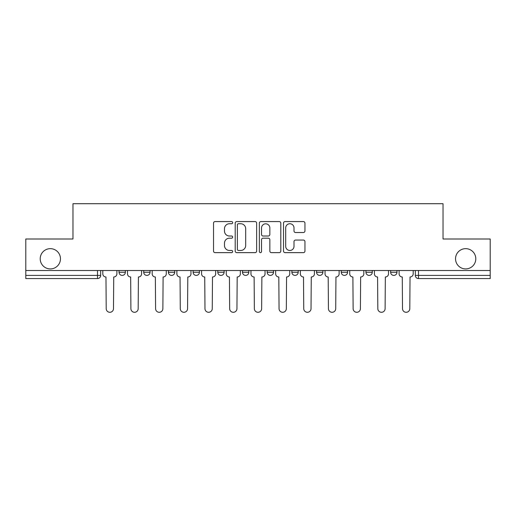 <?xml version="1.0" encoding="UTF-8"?>
<svg xmlns="http://www.w3.org/2000/svg" width="516" height="516" viewBox="0 0 516 516"><rect width="100%" height="100%" fill="white"/><g stroke="black" fill="none" stroke-linecap="round" stroke-linejoin="round"><path stroke-width="0.77" d="M232.677 222.66A1.09 1.09 0 0 0 231.587 221.57L215.082 221.57A1.554 1.554 0 0 0 213.527 223.125L213.527 251.092A1.554 1.554 0 0 0 215.082 252.64L231.587 252.64A1.09 1.09 0 0 0 232.677 251.556A1.09 1.09 0 0 0 231.587 250.466L229.452 250.466A4.973 4.973 0 0 1 224.479 245.493L224.479 243.165A4.973 4.973 0 0 1 229.452 238.192L231.587 238.192A1.09 1.09 0 0 0 232.677 237.108A1.09 1.09 0 0 0 231.587 236.018L229.452 236.018A4.973 4.973 0 0 1 224.479 231.045L224.479 228.717A4.973 4.973 0 0 1 229.452 223.744L231.587 223.744A1.09 1.09 0 0 0 232.677 222.66M455.538 258.793A10.133 10.133 0 0 0 465.664 268.92A10.133 10.133 0 0 0 475.797 258.793A10.133 10.133 0 0 0 465.664 248.66A10.133 10.133 0 0 0 455.538 258.793M40.203 258.793A10.133 10.133 0 0 0 50.336 268.92A10.133 10.133 0 0 0 60.462 258.793A10.133 10.133 0 0 0 50.336 248.66A10.133 10.133 0 0 0 40.203 258.793M365.947 270.507L365.947 272.248L372.281 272.248A3.167 3.167 0 0 1 369.114 275.409A3.167 3.167 0 0 1 365.947 272.248L365.947 270.507M341.257 270.507L341.257 272.248L347.591 272.248A3.167 3.167 0 0 1 344.424 275.409A3.167 3.167 0 0 1 341.257 272.248L341.257 270.507M217.797 272.248L217.797 270.507L217.797 272.248A3.167 3.167 0 0 0 220.964 275.409A3.167 3.167 0 0 1 217.797 272.248L224.125 272.248A3.167 3.167 0 0 1 220.964 275.409M168.41 270.507L168.41 272.248L174.743 272.248A3.167 3.167 0 0 1 171.576 275.409A3.167 3.167 0 0 1 168.41 272.248L168.41 270.507M143.719 272.248L143.719 270.507L143.719 272.248A3.167 3.167 0 0 0 146.886 275.409A3.167 3.167 0 0 1 143.719 272.248L150.053 272.248A3.167 3.167 0 0 1 146.886 275.409A3.167 3.167 0 0 0 150.053 272.248A3.167 3.167 0 0 1 146.886 275.409M119.028 272.248L119.028 270.507L119.028 272.248A3.167 3.167 0 0 0 122.195 275.409A3.167 3.167 0 0 1 119.028 272.248L125.362 272.248A3.167 3.167 0 0 1 122.195 275.409A3.167 3.167 0 0 0 125.362 272.248A3.167 3.167 0 0 1 122.195 275.409M303.408 232.523A1.554 1.554 0 0 0 304.956 230.968L304.956 223.125A1.554 1.554 0 0 0 303.408 221.57L285.071 221.57A1.554 1.554 0 0 0 283.516 223.125L283.516 251.092A1.554 1.554 0 0 0 285.071 252.64L303.408 252.64A1.554 1.554 0 0 0 304.956 251.092L304.956 241.611A1.554 1.554 0 0 0 303.408 240.056L295.558 240.056A1.554 1.554 0 0 0 294.004 241.611L294.004 246.313A4.154 4.154 0 0 1 289.85 250.466A4.154 4.154 0 0 1 285.696 246.313L285.696 227.904A4.154 4.154 0 0 1 289.85 223.744A4.154 4.154 0 0 1 294.004 227.904L294.004 230.968A1.554 1.554 0 0 0 295.558 232.523L303.408 232.523M25.8 270.507L25.8 239.005L72.969 239.005L72.969 203.71L443.031 203.71L443.031 239.005L490.2 239.005L490.2 270.507L25.8 270.507L25.8 275.409L100.665 275.409L100.665 270.507M256.639 223.125A1.554 1.554 0 0 0 255.085 221.57L236.754 221.57A1.554 1.554 0 0 0 235.199 223.125L235.199 251.092A1.554 1.554 0 0 0 236.754 252.64L255.085 252.64A1.554 1.554 0 0 0 256.639 251.092L256.639 223.125M260.915 221.57L279.246 221.57A1.554 1.554 0 0 1 280.801 223.125L280.801 251.092A1.554 1.554 0 0 1 279.246 252.64L271.403 252.64A1.554 1.554 0 0 1 269.849 251.092L269.849 239.746A1.554 1.554 0 0 0 268.294 238.192L263.089 238.192A1.554 1.554 0 0 0 261.535 239.746L261.535 251.556A1.09 1.09 0 0 1 260.445 252.64A1.09 1.09 0 0 1 259.361 251.556L259.361 223.125A1.554 1.554 0 0 1 260.915 221.57M415.335 270.507L415.335 275.409L490.2 275.409L490.2 278.575L418.495 278.575A3.167 3.167 0 0 1 415.335 275.409A3.167 3.167 0 0 0 418.495 278.575L418.495 270.507M490.2 270.507L490.2 275.409M100.665 275.409A3.167 3.167 0 0 1 97.505 278.575A3.167 3.167 0 0 0 100.665 275.409A3.167 3.167 0 0 1 97.505 278.575L25.8 278.575L25.8 275.409M396.972 270.507L396.972 272.248A3.167 3.167 0 0 1 393.805 275.409A3.167 3.167 0 0 1 390.638 272.248L396.972 272.248A3.167 3.167 0 0 1 393.805 275.409A3.167 3.167 0 0 0 396.972 272.248L396.972 270.507M390.638 270.507L390.638 272.248M372.281 270.507L372.281 272.248M347.591 270.507L347.591 272.248L347.591 270.507M322.893 270.507L322.893 272.248A3.167 3.167 0 0 1 319.733 275.409A3.167 3.167 0 0 1 316.566 272.248L322.893 272.248L322.893 270.507M316.566 270.507L316.566 272.248M298.203 270.507L298.203 272.248A3.167 3.167 0 0 1 295.036 275.409A3.167 3.167 0 0 1 291.875 272.248L298.203 272.248M291.875 270.507L291.875 272.248M273.512 270.507L273.512 272.248A3.167 3.167 0 0 1 270.345 275.409A3.167 3.167 0 0 1 267.178 272.248L273.512 272.248M267.178 270.507L267.178 272.248M248.822 270.507L248.822 272.248A3.167 3.167 0 0 1 245.655 275.409A3.167 3.167 0 0 1 242.488 272.248L248.822 272.248A3.167 3.167 0 0 1 245.655 275.409A3.167 3.167 0 0 0 248.822 272.248M242.488 270.507L242.488 272.248M224.125 270.507L224.125 272.248M199.434 270.507L199.434 272.248A3.167 3.167 0 0 1 196.267 275.409A3.167 3.167 0 0 1 193.107 272.248L199.434 272.248A3.167 3.167 0 0 1 196.267 275.409A3.167 3.167 0 0 0 199.434 272.248L199.434 270.507M193.107 270.507L193.107 272.248M174.743 270.507L174.743 272.248L174.743 270.507M150.053 270.507L150.053 272.248L150.053 270.507M125.362 270.507L125.362 272.248L125.362 270.507M238.463 223.744A1.09 1.09 0 0 0 237.373 224.834L237.373 249.383A1.09 1.09 0 0 0 238.463 250.466L240.714 250.466A4.973 4.973 0 0 0 245.687 245.493L245.687 228.717A4.973 4.973 0 0 0 240.714 223.744L238.463 223.744M269.849 227.982A4.154 4.154 0 0 0 265.688 223.821A4.154 4.154 0 0 0 261.535 227.982L261.535 234.464A1.554 1.554 0 0 0 263.089 236.018L268.294 236.018A1.554 1.554 0 0 0 269.849 234.464L269.849 227.982M102.807 273.828L102.807 270.507L102.807 273.828A3.167 3.167 0 0 0 105.967 276.995L106.206 308.652A3.638 3.638 0 0 0 109.85 312.29A3.638 3.638 0 0 0 113.488 308.652L113.726 276.995A3.167 3.167 0 0 0 116.893 273.828L116.893 270.507L116.893 273.828M105.967 276.995L106.206 308.652M113.488 308.652L113.726 276.995M127.497 273.828L127.497 270.507L127.497 273.828A3.167 3.167 0 0 0 130.664 276.995L130.896 308.652A3.638 3.638 0 0 0 134.541 312.29A3.638 3.638 0 0 0 138.178 308.652L138.417 276.995A3.167 3.167 0 0 0 141.584 273.828L141.584 270.507L141.584 273.828M152.188 273.828L152.188 270.507L152.188 273.828A3.167 3.167 0 0 0 155.355 276.995L155.593 308.652A3.638 3.638 0 0 0 159.231 312.29A3.638 3.638 0 0 0 162.875 308.652L163.108 276.995A3.167 3.167 0 0 0 166.275 273.828L166.275 270.507L166.275 273.828M130.664 276.995L130.896 308.652M138.178 308.652L138.417 276.995M155.355 276.995L155.593 308.652M162.875 308.652L163.108 276.995M176.878 273.828L176.878 270.507L176.878 273.828A3.167 3.167 0 0 0 180.045 276.995L180.284 308.652A3.638 3.638 0 0 0 183.922 312.29A3.638 3.638 0 0 0 187.566 308.652L187.805 276.995A3.167 3.167 0 0 0 190.965 273.828L190.965 270.507L190.965 273.828M201.575 273.828L201.575 270.507L201.575 273.828A3.167 3.167 0 0 0 204.736 276.995L204.975 308.652A3.638 3.638 0 0 0 208.619 312.29A3.638 3.638 0 0 0 212.257 308.652L212.495 276.995A3.167 3.167 0 0 0 215.662 273.828L215.662 270.507L215.662 273.828M226.266 273.828L226.266 270.507L226.266 273.828A3.167 3.167 0 0 0 229.433 276.995L229.665 308.652A3.638 3.638 0 0 0 233.309 312.29A3.638 3.638 0 0 0 236.947 308.652L237.186 276.995A3.167 3.167 0 0 0 240.353 273.828L240.353 270.507L240.353 273.828M180.045 276.995L180.284 308.652M187.566 308.652L187.805 276.995M204.736 276.995L204.975 308.652M212.257 308.652L212.495 276.995M229.433 276.995L229.665 308.652M236.947 308.652L237.186 276.995M250.957 273.828L250.957 270.507L250.957 273.828A3.167 3.167 0 0 0 254.124 276.995L254.362 308.652A3.638 3.638 0 0 0 258 312.29A3.638 3.638 0 0 0 261.638 308.652L261.876 276.995A3.167 3.167 0 0 0 265.043 273.828L265.043 270.507L265.043 273.828M254.124 276.995L254.362 308.652M261.638 308.652L261.876 276.995M275.647 273.828L275.647 270.507L275.647 273.828A3.167 3.167 0 0 0 278.814 276.995L279.053 308.652A3.638 3.638 0 0 0 282.691 312.29A3.638 3.638 0 0 0 286.335 308.652L286.567 276.995A3.167 3.167 0 0 0 289.734 273.828L289.734 270.507L289.734 273.828M278.814 276.995L279.053 308.652M286.335 308.652L286.567 276.995M300.338 273.828L300.338 270.507L300.338 273.828A3.167 3.167 0 0 0 303.505 276.995L303.743 308.652A3.638 3.638 0 0 0 307.381 312.29A3.638 3.638 0 0 0 311.025 308.652L311.264 276.995A3.167 3.167 0 0 0 314.425 273.828L314.425 270.507L314.425 273.828M303.505 276.995L303.743 308.652M311.025 308.652L311.264 276.995M325.035 273.828L325.035 270.507L325.035 273.828A3.167 3.167 0 0 0 328.195 276.995L328.434 308.652A3.638 3.638 0 0 0 332.078 312.29A3.638 3.638 0 0 0 335.716 308.652L335.955 276.995A3.167 3.167 0 0 0 339.122 273.828L339.122 270.507L339.122 273.828M328.195 276.995L328.434 308.652M335.716 308.652L335.955 276.995M349.725 273.828L349.725 270.507L349.725 273.828A3.167 3.167 0 0 0 352.892 276.995L353.125 308.652A3.638 3.638 0 0 0 356.769 312.29A3.638 3.638 0 0 0 360.407 308.652L360.645 276.995A3.167 3.167 0 0 0 363.812 273.828L363.812 270.507L363.812 273.828M352.892 276.995L353.125 308.652M360.407 308.652L360.645 276.995M374.416 273.828L374.416 270.507L374.416 273.828A3.167 3.167 0 0 0 377.583 276.995L377.822 308.652A3.638 3.638 0 0 0 381.459 312.29A3.638 3.638 0 0 0 385.104 308.652L385.336 276.995A3.167 3.167 0 0 0 388.503 273.828L388.503 270.507L388.503 273.828M377.583 276.995L377.822 308.652M385.104 308.652L385.336 276.995M399.107 273.828L399.107 270.507L399.107 273.828A3.167 3.167 0 0 0 402.274 276.995L402.512 308.652A3.638 3.638 0 0 0 406.15 312.29A3.638 3.638 0 0 0 409.794 308.652L410.033 276.995A3.167 3.167 0 0 0 413.193 273.828L413.193 270.507L413.193 273.828M402.274 276.995L402.512 308.652M409.794 308.652L410.033 276.995M97.505 270.507L97.505 278.575M418.495 278.575A3.167 3.167 0 0 1 415.335 275.409"/></g></svg>
